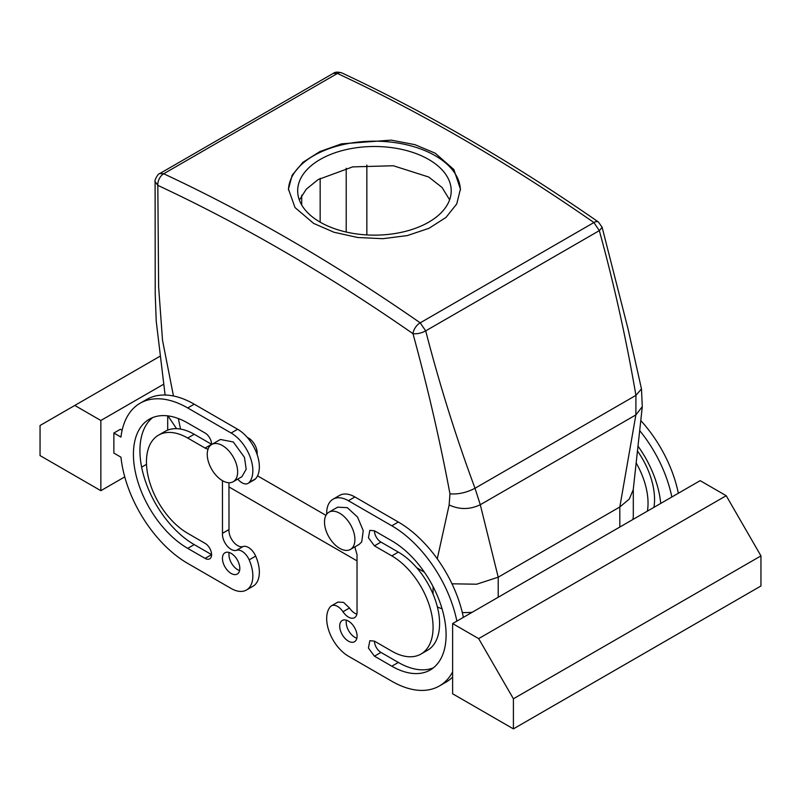 <?xml version="1.0" encoding="UTF-8"?>
<svg xmlns="http://www.w3.org/2000/svg" width="801" height="801" viewBox="0 0 801 801"><rect width="100%" height="100%" fill="white"/><g stroke="black" fill="none" stroke-linecap="round" stroke-linejoin="round"><path stroke-width="1.2" d="M100.846 420.485L74.793 405.446L40.05 425.501L40.05 455.589L100.846 490.693L100.846 420.485L163.584 384.27M100.846 490.693L124.766 476.885M141.637 467.143L146.503 464.33M222.448 480.66L222.488 533.346A12.285 7.089 60 0 0 222.448 534.317A12.285 7.089 60 0 0 227.364 546.192A12.285 7.089 60 0 0 236.545 550.307A12.285 7.089 60 0 1 249.171 559.849A30.708 17.732 60 0 1 246.488 589.997A30.708 17.732 60 0 1 231.129 588.475L187.704 563.403A95.199 54.959 60 0 1 120.951 457.171L113.872 453.086L113.872 433.021L120.39 429.266L122.132 430.267M74.793 405.446L159.729 356.405M228.956 482.733L229.006 529.581A12.285 7.089 60 0 0 228.956 530.562A12.285 7.089 60 0 0 233.872 542.427A12.285 7.089 60 0 0 243.053 546.542A12.285 7.089 60 0 1 255.679 556.094A30.708 17.732 60 0 1 252.996 586.232L246.488 589.997M113.872 433.021L120.951 437.106A95.199 54.959 60 0 1 140.105 403.233L146.623 399.479A95.199 54.959 60 0 1 194.222 404.185L237.647 429.266A30.708 17.732 60 0 1 256.801 453.596A30.708 17.732 60 0 1 255.679 478.708A12.285 7.089 60 0 1 254.608 479.599L248.09 483.363A12.285 7.089 60 0 1 237.767 479.088M211.584 444.565A9.211 5.317 60 0 0 205.076 433.021L187.704 422.998A76.766 44.325 60 0 0 149.316 419.193A76.766 44.325 60 0 0 137.552 480.71A76.766 44.325 60 0 0 187.704 548.365L205.076 558.387A9.211 5.317 60 0 0 209.682 558.848A9.211 5.317 60 0 0 211.094 551.458A9.211 5.317 60 0 0 205.076 543.348L187.704 533.316A58.343 33.682 60 0 1 149.587 481.902A58.343 33.682 60 0 1 158.528 435.153L165.046 431.389A58.343 33.682 60 0 1 194.222 434.282L211.594 444.305L205.076 448.069L187.704 438.037L194.222 434.282M187.704 548.365L194.222 544.6A76.766 44.325 60 0 1 144.991 479.919A76.766 44.325 60 0 1 152.711 417.551M194.222 544.6L211.594 554.632L205.076 558.387M239.599 570.542A12.285 7.089 60 0 1 228.956 554.632A12.285 7.089 60 0 1 229.186 552.5M233.191 481.731L241.882 476.715L246.177 469.276L244.475 457.381L233.291 441.972L220.385 439.479L211.694 444.495A21.497 12.415 -120 0 0 209.111 463.829A21.497 12.415 -120 0 0 233.191 481.731A21.497 12.415 -120 0 0 235.784 462.397A21.497 12.415 -120 0 0 211.694 444.495M140.105 403.233A95.199 54.959 60 0 1 187.704 407.949L231.129 433.021A30.708 17.732 60 0 1 250.292 457.361A30.708 17.732 60 0 1 249.171 482.472A12.285 7.089 60 0 1 248.09 483.363M208.13 448.95A9.211 5.317 60 0 1 205.076 448.069M158.528 435.153A58.343 33.682 60 0 1 187.704 438.037M239.819 568.42A12.285 7.089 60 0 1 237.276 574.037A12.285 7.089 60 0 1 227.804 570.753A12.285 7.089 60 0 1 222.448 558.387A12.285 7.089 60 0 1 224.991 552.77A12.285 7.089 60 0 1 234.453 556.054A12.285 7.089 60 0 1 239.819 568.42M222.448 533.316L228.956 529.551M222.488 533.346L229.006 529.581M257.101 454.437A12.285 7.089 -120 0 0 256.13 447.659A12.285 7.089 -120 0 0 247.289 437.436M337.331 73.472L333.346 73.332C335.108 71.9 337.972 71.78 341.947 72.961A9.211 5.797 -65 0 0 337.421 73.462L163.714 173.757A9.211 5.797 115 0 0 157.817 185.361L158.628 286.848L162.513 340.295L173.467 395.994M178.343 418.533L180.535 429.076M424.39 572.174L416.75 567.769L424.39 572.174M325.967 515.353L257.552 475.854L325.967 515.353M165.106 395.023L156.235 321.301L155.224 294.157L155.104 181.517L157.817 185.361A1833.269 1058.441 60 0 1 412.976 333.667C417.131 334.097 421.366 333.166 425.701 330.873L420.155 322.803A9.211 4.746 124.8 0 0 412.976 333.667C427.634 387.223 439.959 440.61 449.962 493.816L449.141 504.97L437.266 558.838M602.112 227.234L628.084 329.101L641.471 388.896L635.924 395.364L635.874 414.908L619.814 506.993L498.212 577.191L498.212 597.246M602.142 227.304L599.328 230.628C614.047 284.075 626.242 338.983 635.924 395.364L475.013 488.26L480.29 504.73L498.212 577.191L476.685 584.209L451.984 583.799M498.212 577.191L619.814 506.993L629.246 499.103L633.231 489.791L642.302 406.638L635.874 414.908L480.29 504.73C469.907 509.676 459.524 509.756 449.141 504.97M176.56 428.665L167.95 415.889M337.421 73.462A1842.48 1063.758 60 0 1 593.871 222.508A9.211 4.746 -55.2 0 1 598.467 222.047L602.132 227.314M449.962 493.816C458.102 494.527 466.452 492.675 475.013 488.26C456.049 437.246 439.619 384.78 425.701 330.873L599.328 230.628L593.871 222.508M366.848 234.923L366.848 165.056M301.707 204.986L301.707 195.264M671.839 497.01A95.199 54.959 -120 0 0 639.849 430.798M647.418 511.108A58.343 33.682 -120 0 0 636.194 462.978M660.715 503.428A76.766 44.325 -120 0 0 638.107 446.297M463.389 617.361A95.199 54.959 -120 0 0 398.327 522.032L354.903 496.96A30.708 17.732 -120 0 0 339.544 495.439L333.036 499.203A30.708 17.732 -120 0 0 326.688 514.222M357.076 610.993L357.076 612.044A12.285 7.089 -120 0 1 354.533 617.671A12.285 7.089 -120 0 1 342.978 611.754A12.285 7.089 60 0 0 331.424 605.836A12.285 7.089 60 0 0 330.352 606.727A30.708 17.732 -120 0 0 329.231 631.839A30.708 17.732 -120 0 0 348.385 656.169L391.819 681.25A95.199 54.959 -120 0 0 439.409 685.956L445.927 682.202A95.199 54.959 -120 0 0 452.615 677.055M331.424 605.836L337.942 602.072L343.589 602.412L349.486 607.989A12.285 7.089 -120 0 0 356.856 614.167M433.321 667.884A76.766 44.325 -120 0 1 398.327 662.437L380.956 652.414L374.447 656.169L391.819 666.202A76.766 44.325 -120 0 0 430.197 670.006A76.766 44.325 -120 0 0 441.972 608.49A76.766 44.325 -120 0 0 391.819 540.835L374.447 530.803A9.211 5.317 -120 0 0 380.956 542.087L398.327 552.119A58.343 33.682 -120 0 1 436.445 603.533A58.343 33.682 -120 0 1 427.504 650.282L420.986 654.047A58.343 33.682 -120 0 0 429.927 607.298A58.343 33.682 -120 0 0 391.819 555.884L398.327 552.119M420.986 654.047A58.343 33.682 -120 0 1 391.819 651.163L374.447 641.13A9.211 5.317 -120 0 0 380.956 652.414M346.433 620.204A12.285 7.089 -120 0 0 346.212 622.327A12.285 7.089 -120 0 0 356.856 638.237M452.615 693.786L452.615 623.578L478.668 638.617L513.411 698.792L513.411 728.88L452.615 693.786M478.668 638.617L726.207 495.709L700.154 480.66L452.615 623.578M678.347 493.246A95.199 54.959 -120 0 0 640.92 420.715M653.926 507.343A58.343 33.682 -120 0 0 637.556 451.113M456.87 621.115A95.199 54.959 -120 0 0 391.819 525.796L348.385 500.715A30.708 17.732 -120 0 0 333.036 499.203M439.409 685.956A95.199 54.959 -120 0 0 452.615 671.979M354.843 546.883L357.076 554.873A12.285 7.089 -120 0 1 357.026 555.854L357.026 611.013M374.447 530.803L369.842 530.352L368.43 537.731L374.447 545.851L391.819 555.884M374.447 641.13L369.842 640.68L368.43 648.059L374.447 656.169M339.704 626.082A12.285 7.089 -120 0 0 345.061 638.447A12.285 7.089 -120 0 0 354.533 641.741A12.285 7.089 -120 0 0 357.076 636.114A12.285 7.089 -120 0 0 351.709 623.749A12.285 7.089 -120 0 0 342.247 620.465A12.285 7.089 -120 0 0 339.704 626.082M726.207 495.709L760.95 555.884L760.95 585.972L513.411 728.88M328.951 512.189L337.642 507.173L347.304 507.664L357.496 517.005L363.243 530.642L361.722 541.907L359.138 544.41L350.448 549.426A21.497 12.415 60 0 1 330.593 539.594A21.497 12.415 60 0 1 326.357 514.693A21.497 12.415 60 0 1 328.951 512.189A21.497 12.415 60 0 1 348.815 522.022A21.497 12.415 60 0 1 353.041 546.923A21.497 12.415 60 0 1 350.448 549.426M760.95 555.884L513.411 698.792M449.621 199.789L442.012 187.434L428.725 177.031L393.351 165.757L352.66 166.888L318.097 179.594L306.292 189.176L299.364 200.06M320.16 222.157A76.766 44.325 0 0 0 403.824 231.769A76.766 44.325 0 0 0 451.213 190.818A76.766 44.325 0 0 0 428.725 159.479A76.766 44.325 0 0 0 345.061 149.867A76.766 44.325 0 0 0 297.672 190.818A76.766 44.325 0 0 0 320.16 222.157L320.16 178.353M435.243 153.211L453.877 169.552L460.425 189.126L456.72 203.995L445.937 217.461L428.986 228.305L407.349 235.574L382.868 238.688L357.667 237.507L333.917 232.23L313.642 223.409L295.008 207.549L288.46 189.126L292.165 175.179L302.948 162.313L319.899 151.559L341.546 143.85L391.218 140.125L414.968 144.671L435.243 153.211M288.47 189.957A85.987 49.642 180 0 1 342.227 144.791A85.987 49.642 180 0 1 435.243 155.714A85.987 49.642 180 0 1 460.415 189.987M228.956 486.928L357.076 560.9M472.159 612.294A46.057 26.593 180 0 1 462.297 612.495M442.062 608.81A46.057 26.593 180 0 1 437.386 606.968M633.301 489.131L633.301 515.764A46.057 26.593 180 0 1 632.84 519.529M236.545 550.307L243.053 546.542M249.171 559.849L255.679 556.094M187.704 407.949L194.222 404.185M231.129 433.021L237.647 429.266M249.171 482.472L255.679 478.708M420.155 322.803A1842.48 1063.758 -120 0 0 163.714 173.757M163.714 173.707L159.729 173.577C158.278 172.956 153.892 181.316 155.104 181.527M420.245 322.813L593.871 222.568M346.212 232.04L346.212 168.27M354.903 496.96L348.385 500.715M391.819 525.796L398.327 522.032M342.978 611.754L349.486 607.989M398.327 662.437L391.819 666.202M380.956 542.087L374.447 545.851M433.071 586.602L433.071 594.122M619.814 506.993L619.814 527.048M641.471 388.916L642.292 406.708M341.947 72.961C427.534 112.961 513.04 162.663 598.467 222.047M333.346 73.332L159.729 173.577M167.699 415.859L167.699 430.117"/></g></svg>
